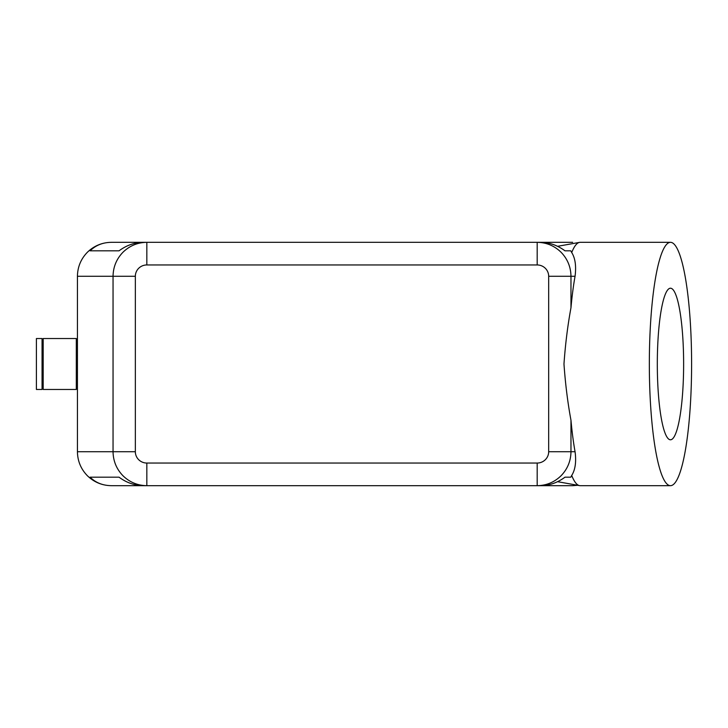 <?xml version="1.0" encoding="UTF-8"?>
<svg xmlns="http://www.w3.org/2000/svg" width="728" height="728" viewBox="0 0 728 728"><rect width="100%" height="100%" fill="white"/><g stroke="black" fill="none" stroke-linecap="round" stroke-linejoin="round"><path stroke-width="1.09" d="M572.636 242.324L146.838 242.324L146.838 264.956L537.182 264.956L537.182 242.324L572.636 242.324L540.677 242.324C549.34 242.433 557.448 245.263 564.983 250.814L570.788 250.814L564.983 250.814M111.411 242.324L143.343 242.324C134.68 242.433 126.581 245.263 119.046 250.814L90.099 250.814C95.687 245.263 102.785 242.433 111.411 242.324L146.838 242.324C137.574 242.47 129.611 245.791 122.95 252.27C116.498 258.959 113.204 266.967 113.049 276.276L113.049 451.724C113.204 461.033 116.498 469.041 122.95 475.73C129.611 482.209 137.574 485.53 146.838 485.676L111.411 485.676C102.785 485.567 95.687 482.737 90.099 477.186L119.046 477.186C126.581 482.737 134.68 485.567 143.343 485.676L111.384 485.676C102.075 485.53 94.067 482.209 87.378 475.73C80.899 469.041 77.587 461.033 77.432 451.724L77.432 276.276L135.344 276.276A11.493 11.32 180 0 1 146.838 264.956M537.182 264.956A11.493 11.32 0 0 1 548.675 276.276L548.675 451.724A11.493 11.32 0 0 1 537.182 463.044L537.182 485.676L146.838 485.676L146.838 463.044A11.493 11.32 180 0 1 135.344 451.724L135.344 276.276M146.838 242.324L111.384 242.324C102.075 242.47 94.067 245.791 87.378 252.27C80.899 258.959 77.587 266.967 77.432 276.276M577.714 485.294L572.608 485.676L577.714 485.294M43.189 389.471L43.189 338.529L76.303 338.529L76.303 389.471L43.189 389.471M36.4 389.471L36.4 338.529L42.06 338.529L42.06 389.471L36.4 389.471M670.47 485.676A121.676 21.13 -90 0 1 649.34 364A121.676 21.13 -90 0 1 670.47 242.324A121.676 21.13 -90 0 1 691.6 364A121.676 21.13 -90 0 1 670.47 485.676L580.18 485.676A121.676 21.13 -90 0 1 579.524 485.621A121.676 21.13 -90 0 1 571.707 475.457C575.284 469.769 576.412 461.852 575.065 451.724A121.676 21.13 -90 0 1 570.97 420.247C567.694 402.493 565.356 383.747 563.972 364C565.356 344.253 567.694 325.507 570.97 307.753A121.676 21.13 -90 0 1 575.065 276.276C576.358 266.048 575.238 258.131 571.707 252.543L570.788 250.814M570.97 307.753L570.97 276.276C570.825 266.967 567.521 258.959 561.079 252.27C554.418 245.791 546.455 242.47 537.182 242.324M572.608 485.676L537.182 485.676C546.455 485.53 554.418 482.209 561.079 475.73C567.521 469.041 570.825 461.033 570.97 451.724L570.97 420.247M537.182 485.676L540.677 485.676C549.34 485.567 557.448 482.737 564.983 477.186L570.788 477.186L571.707 475.457M571.707 252.543A121.676 21.13 -90 0 1 579.524 242.379A121.676 21.13 -90 0 1 580.18 242.324L670.47 242.324M683.628 364A75.785 13.159 -90 0 1 670.47 439.785A75.785 13.159 -90 0 1 657.311 364A75.785 13.159 -90 0 1 670.47 288.215A75.785 13.159 -90 0 1 683.628 364M564.983 477.186L570.788 477.186M119.046 477.186L90.099 477.186M146.838 485.676L111.411 485.676M119.046 250.814L90.099 250.814M77.432 451.724L135.344 451.724M548.675 451.724L575.065 451.724M548.675 276.276L575.065 276.276M537.182 463.044L146.838 463.044M42.06 372.49L43.189 372.49M76.303 372.49L77.432 372.49M557.593 246.31L579.524 242.379M557.593 481.69L579.524 485.621M77.432 355.51L76.303 355.51M43.189 355.51L42.06 355.51"/></g></svg>
